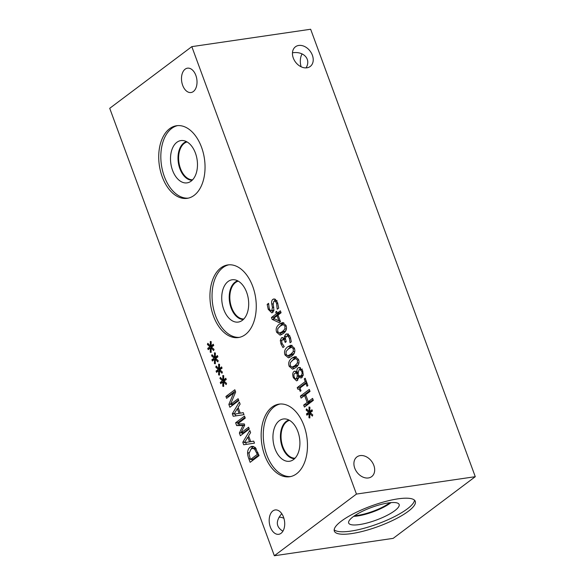 <?xml version="1.0" encoding="UTF-8"?>
<svg xmlns="http://www.w3.org/2000/svg" width="585" height="585" viewBox="0 0 585 585"><rect width="100%" height="100%" fill="white"/><g stroke="black" fill="none" stroke-linecap="round" stroke-linejoin="round"><path stroke-width="0.88" d="M214.549 357.333L214.461 352.813L215.368 352.982L215.287 357.274L217.437 355.563L217.905 356.843L215.704 358.415L218.227 360.726L217.817 361.896L215.251 359.241L215.339 363.76L214.432 363.577L214.519 359.285L212.37 361.003L211.902 359.724L214.11 358.174L211.587 355.819L212.004 354.664L214.549 357.333L215.287 357.223M211.587 355.819L212.918 355.621M214.11 358.174L216.538 357.823M216.699 357.706L216.114 357.157M211.902 359.724L214.439 359.358M214.673 359.27L215.785 358.488M214.519 359.285L216.362 359.022M214.432 363.577L215.331 363.446M215.251 359.241L216.421 359.073M215.287 357.274L217.81 356.908M222.892 380.016L222.812 375.497L223.711 375.665L223.631 379.957L225.788 378.246L226.256 379.519L224.048 381.098L226.57 383.409L226.161 384.579L223.594 381.925L223.682 386.436L222.775 386.261L222.87 381.968L220.713 383.68L220.245 382.407L222.461 380.857L219.931 378.502L220.348 377.347L222.892 380.016L223.631 379.906M219.931 378.502L221.262 378.305M222.461 380.857L224.889 380.499M225.049 380.389L224.457 379.841M220.245 382.407L222.783 382.034M223.017 381.947L224.128 381.171M222.87 381.968L224.706 381.705M222.775 386.261L223.675 386.129M223.594 381.925L224.764 381.756M223.631 379.957L226.161 379.592M235.616 422.794L244.523 416.103L245.261 418.107L237.583 423.876L244.259 423.898L244.713 425.127L240.925 432.951L248.603 427.189L249.29 429.061L240.376 435.752L239.367 433.01L242.943 425.514L236.64 425.587L235.616 422.794L238.285 422.407L244.991 417.368M236.64 425.587L239.316 425.2L238.826 423.884M238.556 423.145L238.285 422.407M242.943 425.514L244.64 425.266M244.705 425.134L239.316 425.2M239.367 433.01L241.013 432.768M242.585 434.099L242.102 432.783M240.925 432.951L243.601 432.564L249.071 428.454M249.524 441.829L247.806 437.163L244.471 442.655L252.186 441.412M244.471 442.655L252.193 441.441M247.806 437.163L249.027 436.988M253.729 441.127L254.482 443.159L243.689 444.754L242.782 442.282L249.817 430.494L250.599 432.615L248.61 435.854L250.738 441.624L253.729 441.127M250.738 441.624L253.751 441.178M242.782 442.282L244.881 441.975M248.325 437.09L248.786 436.315M246.365 444.359L245.671 442.479M250.439 459.539L257.305 454.384L254.614 449.126L252.596 448.403L250.987 449.156L248.939 453.616L250.439 459.539L253.115 459.152L258.797 454.881M257.305 454.384L258.548 454.201M254.614 449.126L256.325 448.87M255.703 447.993L252.596 448.403M250.936 449.192L253.385 446.34M247.601 452.936C247.638 450.37 248.515 448.403 250.234 447.05L252.025 446.26L255.104 447.328L259.067 455.627L250.153 462.318L248.888 458.881C247.923 456.212 247.499 454.231 247.601 452.936L248.991 452.731M252.362 460.666L251.872 459.335M233.985 414.173L241.715 412.952L233.985 414.173L237.32 408.681L238.548 408.498M239.038 413.346L237.32 408.681M243.25 412.637L243.996 414.67L233.21 416.271L232.303 413.792L239.338 402.005L240.121 404.125L238.132 407.365L240.252 413.134L243.25 412.637M240.252 413.134L243.272 412.688M232.303 413.792L234.402 413.485M237.839 408.601L238.3 407.833M235.879 415.877L235.192 413.997M225.92 396.454L234.834 389.756L235.66 392.009L230.439 404.469L238.124 398.699L238.812 400.571L229.898 407.27L228.852 404.41L233.664 393.025L226.607 398.327L225.92 396.454L228.596 396.06L235.302 391.021M228.815 396.667L228.596 396.06M233.664 393.025L235.338 392.784M228.852 404.41L230.563 404.162M232.106 405.61L231.623 404.301M230.439 404.469L233.108 404.081L238.585 399.964M218.724 368.674L218.636 364.155L219.536 364.323L219.455 368.616L221.613 366.905L222.081 368.177L219.88 369.757L222.395 372.067L221.986 373.237L219.426 370.583L219.507 375.102L218.607 374.919L218.695 370.627L216.538 372.345L216.07 371.065L218.285 369.515L215.763 367.161L216.172 366.005L218.724 368.674L219.463 368.565M215.763 367.161L217.093 366.963M218.285 369.515L220.713 369.157M220.874 369.047L220.289 368.499M216.07 371.065L218.614 370.7M218.841 370.605L219.953 369.83M218.695 370.627L220.538 370.363M218.607 374.919L219.507 374.788M219.426 370.583L220.589 370.415M219.455 368.616L221.986 368.25M210.373 345.991L210.293 341.472L211.192 341.64L211.112 345.94L213.269 344.221L213.737 345.501L211.529 347.073L214.052 349.391L213.642 350.554L211.083 347.899L211.163 352.419L210.256 352.236L210.351 347.951L208.194 349.662L207.726 348.389L209.942 346.832L207.412 344.477L207.829 343.322L210.373 345.991L211.112 345.881M207.412 344.477L208.743 344.28M209.942 346.832L212.37 346.481M212.53 346.364L211.938 345.815M207.726 348.389L210.264 348.017M210.498 347.929L211.609 347.146M210.351 347.951L212.187 347.68M210.256 352.236L211.156 352.104M211.083 347.899L212.245 347.731M211.112 345.94L213.642 345.567M356.448 494.076L191.821 46.639L109.724 108.313L274.35 555.75L356.448 494.076L475.276 476.687L310.65 29.25L191.821 46.639M185.138 69.176A12.3 7.642 81.7 0 1 187.471 68.174A12.3 7.642 81.7 0 1 196.428 77.278A12.3 7.642 81.7 0 1 193.364 91.523A12.3 7.642 81.7 0 1 191.032 92.525A12.3 7.642 81.7 0 1 182.081 83.421A12.3 7.642 81.7 0 1 185.138 69.176M272.837 510.946A12.3 7.642 81.7 0 1 275.162 509.952A12.3 7.642 81.7 0 1 284.12 519.056A12.3 7.642 81.7 0 1 281.056 533.301A12.3 7.642 81.7 0 1 278.731 534.295A12.3 7.642 81.7 0 1 269.773 525.191A12.3 7.642 81.7 0 1 272.837 510.946M272.054 407.109A36.694 22.793 81.7 0 1 279.001 404.133A36.694 22.793 81.7 0 1 305.706 431.284A36.694 22.793 81.7 0 1 296.58 473.77A36.694 22.793 81.7 0 1 289.633 476.746A36.694 22.793 81.7 0 1 262.928 449.594A36.694 22.793 81.7 0 1 272.054 407.109M220.837 267.908A36.694 22.793 81.7 0 1 227.784 264.932A36.694 22.793 81.7 0 1 254.49 292.083A36.694 22.793 81.7 0 1 245.364 334.561A36.694 22.793 81.7 0 1 238.417 337.538A36.694 22.793 81.7 0 1 211.711 310.394A36.694 22.793 81.7 0 1 220.837 267.908M169.621 128.7A36.694 22.793 81.7 0 1 176.568 125.731A36.694 22.793 81.7 0 1 203.273 152.875A36.694 22.793 81.7 0 1 194.147 195.361A36.694 22.793 81.7 0 1 187.2 198.337A36.694 22.793 81.7 0 1 160.495 171.186A36.694 22.793 81.7 0 1 169.621 128.7M275.308 299.293L277.568 302.628L278.701 308.112L277.21 309.224L276.595 303.549C275.725 301.348 274.818 300.602 273.868 301.297L273.188 304.185L273.919 310.306L272.668 312.5L271.82 312.873L268.252 309.333L267.177 304.397L268.588 303.337L269.224 308.427C269.999 310.357 270.848 311.052 271.776 310.496L272.442 307.483L271.769 304.032C271.403 301.706 271.784 300.142 272.91 299.344L273.839 298.95L275.308 299.293M277.063 300.668L273.868 301.297M273.992 310.306L271.316 310.701L273.941 310.182M275.689 312.032L276.647 311.308L277.312 313.107L280.376 310.803L281.092 312.756L278.029 315.052L280.486 321.728L279.228 322.671L272.142 319.366L271.462 317.501L276.347 313.831L275.689 312.032L276.851 311.856M276.683 332.324C275.476 329.062 276.427 326.291 279.542 324.017L282.562 322.532L285.963 325.348C287.191 328.616 286.24 331.388 283.103 333.669L280.083 335.161L276.683 332.324L277.919 332.141M298.174 367.811L299.125 367.395L302.672 370.714L303.242 374.919L301.823 377.639L300.946 378.02L298.547 376.835L297.377 380.506L296.573 380.864L293.356 377.713C292.383 374.758 292.588 372.682 293.955 371.468L294.701 371.153L296.939 372.162C296.719 370.064 297.129 368.616 298.174 367.811L300.12 367.526M300.383 396.103L309.297 389.413L310.035 391.416L305.67 394.699L308.229 401.654L312.595 398.378L313.333 400.381L304.419 407.08L303.681 405.069L307.176 402.443L304.617 395.489L301.121 398.114L300.383 396.103L303.052 395.716L309.757 390.678M309.085 411.533L308.997 407.021L309.896 407.189L309.816 411.482L311.973 409.771L312.441 411.043L310.24 412.622L312.756 414.933L312.346 416.103L309.787 413.449L309.867 417.961L308.968 417.785L309.055 413.493L306.898 415.204L306.43 413.931L308.646 412.381L306.116 410.026L306.533 408.871L309.085 411.533L309.816 411.43M304.266 378.897L305.173 378.217L307.885 385.588L306.979 386.275L305.97 383.533L299.995 388.016L301.004 390.758L300.185 391.372C299.513 389.31 298.716 388.579 297.794 389.186L297.224 387.614L305.253 381.581L304.266 378.897L305.37 378.736M300.251 388.711L297.794 389.186M289.202 366.349C287.995 363.08 288.946 360.316 292.061 358.035L295.081 356.55L298.482 359.373C299.71 362.634 298.752 365.413 295.622 367.694L292.602 369.186L289.202 366.349L290.438 366.166M285.027 355.007C283.82 351.746 284.778 348.974 287.893 346.693L290.906 345.208L294.306 348.031C295.535 351.3 294.584 354.071 291.454 356.353L288.427 357.844L285.027 355.007L286.262 354.824M281.663 341.355L282.065 343.395L284.237 346.591L282.972 347.541L280.976 344.009L280.31 340.448L281.458 337.867L282.16 337.56L284.566 339.095L284.398 336.624L285.655 334.335L286.716 333.867L288.156 334.159L290.35 337.267L291.315 341.808L290.058 342.759L289.363 338.167L288.017 336.251L287.125 336.082L286.328 336.455L285.37 338.335L286.204 341.713L285.217 342.452L284.968 341.779C284.244 339.856 283.367 339.205 282.343 339.827L281.663 341.355M285.59 339.176L282.343 339.827M288.017 336.251L289.787 335.995M287.067 336.236L288.332 333.947M284.398 336.624L286.54 336.309M284.566 339.095L285.392 338.971M284.478 339.161L285.4 339.022M283.023 339.556L283.579 338.042M280.31 340.448L281.985 340.199M287.783 355.812L290.694 354.298L293.195 351.76L293.319 348.777L291.564 347.249L288.646 348.755L286.123 351.351L286.021 354.261L287.783 355.812L290.613 355.402L294.233 353.223M287.791 349.442L292.127 345.311M289.882 357.347L288.215 355.753M291.959 367.153L294.869 365.64L297.363 363.102L297.494 360.119L295.732 358.59L292.822 360.097L290.299 362.693L290.189 365.603L291.959 367.153L294.789 366.744L298.408 364.565M291.959 360.784L296.295 356.653M294.058 368.689L292.39 367.095M305.253 381.581L306.357 381.42M297.224 387.614L299.893 387.226L306.628 382.166M300.142 387.906L299.893 387.226M305.97 383.533L307.074 383.372M306.116 410.026L307.454 409.829M308.646 412.381L311.074 412.023M311.235 411.906L310.65 411.357M306.43 413.931L308.968 413.558M309.202 413.471L310.313 412.688M309.055 413.493L310.891 413.222M308.968 417.785L309.867 417.653M309.787 413.449L310.949 413.273M309.816 411.482L312.346 411.109M303.33 396.454L303.052 395.716M304.617 395.489L305.897 395.299M307.176 402.443L309.853 402.056L309.626 401.449M303.681 405.069L306.35 404.681L309.853 402.056M306.628 405.42L306.35 404.681M308.229 401.654L310.906 401.259L313.055 399.643M297.26 376.155L297.034 373.61L295.579 373.047L294.694 373.442C293.845 374.144 293.699 375.351 294.24 377.069C294.855 378.612 295.608 379.117 296.493 378.575L297.26 376.155L299.169 375.877M298.657 378.415L295.988 378.809L298.482 378.29M299.908 376.616L299.937 376.053M297.034 373.61L298.226 373.435M298.182 372.733L298.438 375.365L300.134 376.038L300.983 375.665C302.094 374.656 302.357 373.223 301.78 371.358L299.776 369.479L299.059 369.808L298.182 372.733M300.134 376.038L303.11 375.57M299.674 369.501L300.507 367.724M296.939 372.162L298.174 371.987M296.902 372.192L298.174 372.009M295.52 373.055L296.171 371.519M297.845 380.053L296.675 378.707M298.584 376.806L301.253 376.418L302.211 377.288M279.44 333.128L282.35 331.615L284.851 329.084L284.975 326.094L283.213 324.573L280.303 326.072L277.78 328.668L277.67 331.578L279.593 333.114L282.27 332.719L285.889 330.54M279.44 326.759L283.783 322.627M281.539 334.671L279.871 333.07M278.935 320.858L277.063 315.776L273.583 318.394L278.935 320.858L280.098 320.69M277.063 315.776L278.233 315.608M276.347 313.831L279.023 313.436L278.818 312.887M271.462 317.501L274.131 317.114L279.023 313.436M272.142 319.366L274.811 318.957L280.434 321.596M274.387 317.794L274.131 317.114M277.312 313.107L279.981 312.719L280.837 312.076M274.38 301.063L275.242 299.249M267.177 304.397L268.588 304.193M273.1 312.105L271.733 310.635M389.888 502.727A24.607 6.179 -20.2 0 1 354.59 515.714M414.531 500.204A43.129 10.837 -20.2 0 1 407.35 508.855A43.129 10.837 -20.2 0 1 366.013 527.728A43.129 10.837 -20.2 0 1 334.181 529.769M408.257 511.327A43.129 10.837 -20.2 0 1 364.513 530.858A43.129 10.837 -20.2 0 1 334.335 531.107A43.129 10.837 -20.2 0 1 341.369 521.111A43.129 10.837 -20.2 0 1 385.113 501.579A43.129 10.837 -20.2 0 1 415.284 501.33A43.129 10.837 -20.2 0 1 408.257 511.327M353.062 516.804A26.881 6.757 -20.2 0 1 379.65 504.811A26.881 6.757 -20.2 0 1 398.97 504.138A26.881 6.757 -20.2 0 1 394.751 510.705A26.881 6.757 -20.2 0 1 366.81 523.056A26.881 6.757 -20.2 0 1 348.587 522.668A26.881 6.757 -20.2 0 1 353.062 516.804M390.992 502.625A25.045 6.296 -20.2 0 1 390.436 503.049A25.045 6.296 -20.2 0 1 353.676 516.35M390.963 502.625A25.045 6.296 -20.2 0 1 390.429 503.034A25.045 6.296 -20.2 0 1 353.698 516.336M306.035 67.889C311.381 59.385 303.761 50.91 292.463 52.811M306.95 67.809A12.3 9.133 -126.9 0 1 294.255 60.138A12.3 9.133 -126.9 0 1 295.447 46.793A12.3 9.133 -126.9 0 1 298.723 45.454A12.3 9.133 -126.9 0 1 311.417 53.125A12.3 9.133 -126.9 0 1 310.226 66.471A12.3 9.133 -126.9 0 1 306.95 67.809M368.404 477.952A12.3 9.133 -126.9 0 1 355.709 470.281A12.3 9.133 -126.9 0 1 356.901 456.943A12.3 9.133 -126.9 0 1 360.177 455.598A12.3 9.133 -126.9 0 1 372.872 463.269A12.3 9.133 -126.9 0 1 371.68 476.614A12.3 9.133 -126.9 0 1 368.404 477.952M283.915 518.303A12.3 9.133 53.1 0 0 278.994 517.191M282.921 531.18C275.893 526.939 275.506 521.096 281.743 513.667M188.246 198.139A36.694 22.793 81.7 0 1 162.396 170.052A36.694 22.793 81.7 0 1 171.727 128.393A36.694 22.793 81.7 0 1 177.628 125.614M176.845 142.316A21.367 13.272 81.7 0 1 183.149 140.561A21.367 13.272 81.7 0 1 196.838 158.147A21.367 13.272 81.7 0 1 191.127 181.131A21.367 13.272 81.7 0 1 189.248 182.242A21.367 13.272 81.7 0 1 172.019 168.773A21.367 13.272 81.7 0 1 176.845 142.316M192.136 180.275A19.612 12.183 81.7 0 1 178.747 164.838A19.612 12.183 81.7 0 1 183.822 142.974A19.612 12.183 81.7 0 1 186.476 141.614M187.076 141.943A19.181 11.912 -98.3 0 0 178.93 162.462A19.181 11.912 -98.3 0 0 192.611 179.792M239.462 337.348A36.694 22.793 81.7 0 1 213.613 309.253A36.694 22.793 81.7 0 1 222.943 267.601A36.694 22.793 81.7 0 1 228.845 264.815M228.062 281.517A21.367 13.272 81.7 0 1 234.366 279.762A21.367 13.272 81.7 0 1 248.055 297.355A21.367 13.272 81.7 0 1 242.344 320.339A21.367 13.272 81.7 0 1 240.464 321.443A21.367 13.272 81.7 0 1 223.236 307.973A21.367 13.272 81.7 0 1 228.062 281.517M243.353 319.483A19.612 12.183 81.7 0 1 229.956 304.039A19.612 12.183 81.7 0 1 235.038 282.175A19.612 12.183 81.7 0 1 237.693 280.822M238.292 281.151A19.181 11.912 -98.3 0 0 230.146 301.67A19.181 11.912 -98.3 0 0 243.828 318.993M295.045 458.194A19.181 11.912 81.7 0 1 281.363 440.871A19.181 11.912 81.7 0 1 289.509 420.352M290.679 476.548A36.694 22.793 81.7 0 1 264.829 448.461A36.694 22.793 81.7 0 1 274.16 406.802A36.694 22.793 81.7 0 1 280.061 404.023M279.279 420.725A21.367 13.272 81.7 0 1 285.582 418.97A21.367 13.272 81.7 0 1 299.271 436.556A21.367 13.272 81.7 0 1 293.56 459.539A21.367 13.272 81.7 0 1 291.681 460.644A21.367 13.272 81.7 0 1 274.453 447.181A21.367 13.272 81.7 0 1 279.279 420.725M294.569 458.684A19.612 12.183 81.7 0 1 281.173 443.247A19.612 12.183 81.7 0 1 286.255 421.375A19.612 12.183 81.7 0 1 288.91 420.023M302.109 53.9A12.3 7.642 -98.3 0 0 301.114 66.778M274.35 555.75L393.178 538.361L475.276 476.687M256.742 452.856L257.985 452.673M250.234 447.05L252.91 446.662M248.888 458.881L250.131 458.698M284.968 341.779L286.167 341.603M289.363 338.167L290.591 337.984M285.655 334.335L287.849 334.013M281.458 337.867L282.906 337.655M280.976 344.009L282.241 343.826M290.694 354.298L293.37 353.903M293.195 351.76L294.767 351.534M293.319 348.777L294.504 348.601M287.893 346.693L290.562 346.305M294.869 365.64L297.538 365.245M297.363 363.102L298.942 362.875M297.494 360.119L298.672 359.943M292.061 358.035L294.738 357.647M300.983 375.665L303.169 375.343M301.78 371.358L302.84 371.204M293.955 371.468L295.579 371.234M293.356 377.713L294.445 377.559M282.35 331.615L285.027 331.22M284.851 329.084L286.423 328.85M284.975 326.094L286.153 325.918M279.542 324.017L282.219 323.622M272.91 299.344L274.848 299.059M271.769 304.032L273.136 303.827M272.442 307.483L273.802 307.279M268.252 309.333L269.531 309.143M276.595 303.549L277.824 303.366M289.794 335.688L287.125 336.082M295.579 373.047L298.255 372.652M299.776 369.479L302.445 369.091"/></g></svg>
